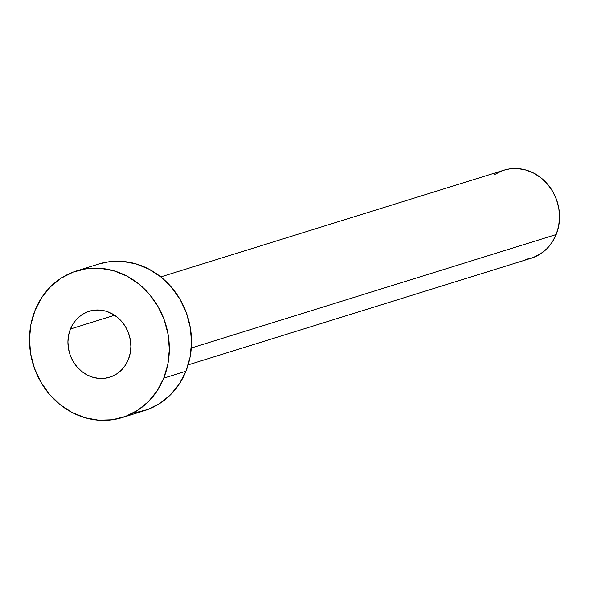 <?xml version="1.0" encoding="UTF-8"?>
<svg xmlns="http://www.w3.org/2000/svg" width="589" height="589" viewBox="0 0 589 589"><rect width="100%" height="100%" fill="white"/><g stroke="black" fill="none" stroke-linecap="round" stroke-linejoin="round"><path stroke-width="0.88" d="M70.437 328.993L114.59 315.262L70.437 328.993L68.582 335.274L67.919 341.9L68.464 348.614L70.194 355.16L73.051 361.285L76.916 366.763L81.643 371.372L87.054 374.935L92.944 377.321L99.077 378.433L105.225 378.234L111.144 376.732L116.615 373.978L121.422 370.083L125.383 365.195L128.35 359.504A34.552 31.158 72.7 0 1 109.65 377.24A34.552 31.158 72.7 0 1 76.364 366.1A34.552 31.158 72.7 0 1 70.437 328.993A34.552 31.158 72.7 0 1 89.13 311.257A34.552 31.158 72.7 0 1 122.424 322.397A34.552 31.158 72.7 0 1 128.35 359.504L130.198 353.223L130.868 346.597L130.324 339.882L128.593 333.337L125.737 327.212L121.871 321.734L117.137 317.125L111.726 313.562L105.843 311.176L99.71 310.064L93.563 310.263L87.636 311.765L82.165 314.519L77.358 318.413L73.397 323.302L70.437 328.993M188.149 364.893L531.263 258.188A46.075 41.547 -107.3 0 0 556.193 234.532L191.278 348.018L556.193 234.532A46.075 41.547 -107.3 0 0 548.293 185.056A46.075 41.547 -107.3 0 0 503.904 170.199L160.79 276.904M122.195 417.572L144.371 410.673A76.784 69.244 -107.3 0 0 185.918 371.247L163.742 378.145L185.918 371.247A76.784 69.244 -107.3 0 0 172.746 288.794A76.784 69.244 -107.3 0 0 98.768 264.027L76.592 270.925A76.784 69.244 72.7 0 1 150.563 295.693A76.784 69.244 72.7 0 1 163.742 378.145A76.784 69.244 72.7 0 1 122.195 417.572A76.784 69.244 72.7 0 1 48.217 392.804A76.784 69.244 72.7 0 1 35.045 310.351A76.784 69.244 72.7 0 1 76.592 270.925M98.532 264.1L108.612 261.818L122.269 261.376L135.897 263.857L148.98 269.158L161.011 277.088L171.517 287.322L180.109 299.484L186.455 313.105L190.306 327.653L191.513 342.577L190.033 357.295L185.918 371.247L179.336 383.903L170.53 394.763L159.847 403.421L147.684 409.539L134.528 412.882M35.045 310.351L41.628 297.695L50.433 286.836L61.116 278.177L73.272 272.059L86.436 268.717L100.093 268.275L113.721 270.756L126.804 276.057L138.835 283.979L149.341 294.22L157.933 306.383L164.279 320.004L168.123 334.552L169.33 349.468L167.85 364.193L163.742 378.145L157.16 390.801L148.354 401.661L137.664 410.319L125.509 416.438L112.352 419.78L98.694 420.222L85.059 417.741L71.983 412.44L59.953 404.518L49.439 394.277L40.847 382.114L34.508 368.493L30.657 353.945L29.45 339.028L30.93 324.303L35.045 310.351M503.764 170.243L509.809 168.874L518.003 168.609L526.183 170.096L534.032 173.276L541.247 178.033L547.556 184.173L552.71 191.477L556.517 199.642L558.828 208.373L559.55 217.326L558.659 226.161L556.193 234.532L552.246 242.123L546.96 248.639L540.547 253.837L533.259 257.503L525.359 259.513M494.62 174.55L501.916 170.876"/></g></svg>
